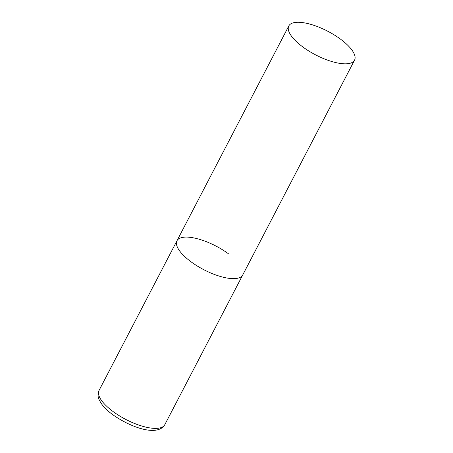 <?xml version="1.0" encoding="UTF-8"?>
<svg xmlns="http://www.w3.org/2000/svg" width="453" height="453" viewBox="0 0 453 453"><rect width="100%" height="100%" fill="white"/><g stroke="black" fill="none" stroke-linecap="round" stroke-linejoin="round"><path stroke-width="0.68" d="M354.546 60.164A37.061 13.29 27.5 0 0 334.405 35.017A37.061 13.29 27.5 0 0 294.008 22.65A37.061 13.29 27.5 0 0 288.799 25.94A37.061 13.29 27.5 0 0 308.94 51.087A37.061 13.29 27.5 0 0 349.337 63.454A37.061 13.29 27.5 0 0 354.546 60.164L164.767 424.733A37.061 13.29 -152.5 0 1 113.103 411.562A37.061 13.29 -152.5 0 1 99.02 390.503L176.976 240.753A37.061 13.29 27.5 0 0 197.117 265.9A37.061 13.29 27.5 0 0 237.514 278.267A37.061 13.29 27.5 0 0 242.723 274.977A37.061 13.29 -152.5 0 1 191.064 261.811A37.061 13.29 -152.5 0 1 176.976 240.753A37.061 13.29 -152.5 0 1 228.64 253.918M99.02 390.503C96.931 395.401 98.794 398.957 99.349 400.197L101.449 403.776C104.099 407.451 107.854 411.086 112.718 414.671C131.025 427.66 157.644 436.862 164.767 424.733M176.976 240.753L288.799 25.94"/></g></svg>
